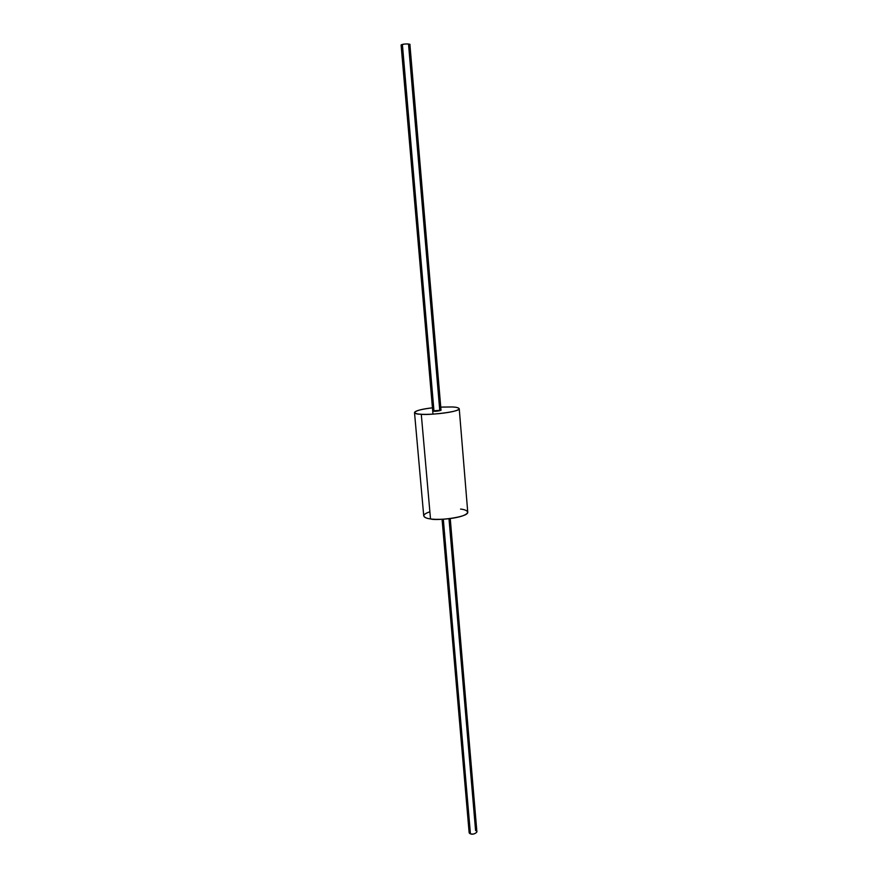 <?xml version="1.0" encoding="UTF-8"?>
<svg xmlns="http://www.w3.org/2000/svg" width="878" height="878" viewBox="0 0 878 878"><rect width="100%" height="100%" fill="white"/><g stroke="black" fill="none" stroke-linecap="round" stroke-linejoin="round"><path stroke-width="1.32" d="M442.073 519.282L469.126 832.52L470.421 833.771L443.313 519.227L470.421 833.771C473.121 834.561 475.283 833.924 476.897 831.85L450.238 518.591M432.711 410.915L441.019 410.202L409.883 44.295C407.82 43.779 405.329 43.834 402.387 44.449L433.995 411.233L402.387 44.449L401.103 45.052L432.986 414.131M402.475 45.426C400.752 45.118 400.719 44.8 402.387 44.449C405.032 43.494 413.329 44.098 408.588 44.899L439.79 410.739M448.998 518.733L475.591 830.599C479.904 831.323 472.979 835.582 470.421 833.771C468.885 833.332 468.808 832.432 470.18 831.06M414.504 412.539L423.734 515.902C424.579 517.526 426.829 518.525 430.505 518.898C434.84 521.005 468.83 517.449 467.744 512.126L459.238 408.698C460.182 412.089 425.6 415.47 421.275 414.24L430.505 518.898L421.275 414.24C417.566 414.12 415.305 413.56 414.504 412.539C415.107 410.827 421.089 409.258 432.448 407.82C410.706 410.224 411.925 414.449 421.275 414.24C425.6 414.657 441.513 414.131 453.3 411.431C464.023 408.698 457.438 407.085 452.049 406.964C455.934 407.052 458.327 407.633 459.238 408.698M441.019 410.202L439.713 409.883C444.257 409.839 436.618 411.65 433.995 411.233C432.393 411.189 432.371 410.904 433.93 410.377M440.756 407.107L452.049 406.964L440.756 407.107M460.566 509.075C465.889 509.525 472.474 512.357 462.004 516.088C450.491 519.71 434.808 519.754 430.505 518.898C425.095 518.426 418.96 515.386 429.88 511.797"/></g></svg>
